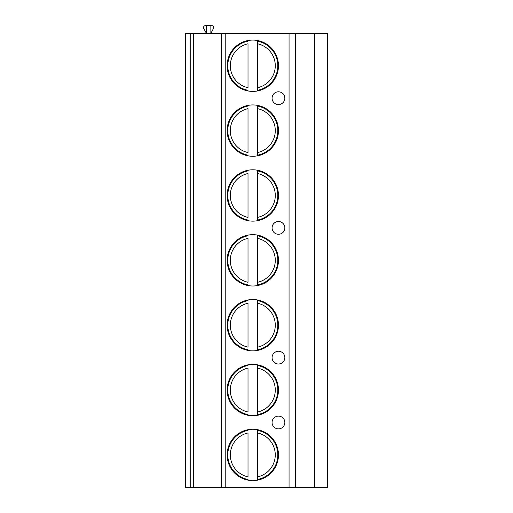 <?xml version="1.0" encoding="UTF-8"?>
<svg xmlns="http://www.w3.org/2000/svg" width="513" height="513" viewBox="0 0 513 513"><rect width="100%" height="100%" fill="white"/><g stroke="black" fill="none" stroke-linecap="round" stroke-linejoin="round"><path stroke-width="0.77" d="M190.746 487.35L185.635 487.35L185.635 33.313L193.298 33.313L193.298 487.35L190.746 487.35L190.746 33.313M314.597 487.35L314.597 33.313L327.365 33.313L327.365 487.35L193.298 487.35M314.597 33.313L193.298 33.313M295.443 487.35L295.443 33.313M227.131 65.741A25.663 25.663 0 0 0 252.8 91.404A25.663 25.663 0 0 0 278.463 65.741A25.663 25.663 0 0 0 252.8 40.078A25.663 25.663 0 0 0 227.131 65.741M227.131 130.603A25.663 25.663 0 0 0 252.8 156.266A25.663 25.663 0 0 0 278.463 130.603A25.663 25.663 0 0 0 252.8 104.941A25.663 25.663 0 0 0 227.131 130.603M227.131 195.466A25.663 25.663 0 0 0 252.8 221.135A25.663 25.663 0 0 0 278.463 195.466A25.663 25.663 0 0 0 252.8 169.803A25.663 25.663 0 0 0 227.131 195.466M227.131 260.328A25.663 25.663 0 0 0 252.8 285.998A25.663 25.663 0 0 0 278.463 260.328A25.663 25.663 0 0 0 252.8 234.665A25.663 25.663 0 0 0 227.131 260.328M227.131 325.191A25.663 25.663 0 0 0 252.8 350.86A25.663 25.663 0 0 0 278.463 325.191A25.663 25.663 0 0 0 252.8 299.528A25.663 25.663 0 0 0 227.131 325.191M227.131 390.053A25.663 25.663 0 0 0 252.8 415.722A25.663 25.663 0 0 0 278.463 390.053A25.663 25.663 0 0 0 252.8 364.39A25.663 25.663 0 0 0 227.131 390.053M227.131 454.916A25.663 25.663 0 0 0 252.8 480.585A25.663 25.663 0 0 0 278.463 454.916A25.663 25.663 0 0 0 252.8 429.253A25.663 25.663 0 0 0 227.131 454.916M284.843 98.175A6.387 6.387 0 0 0 278.463 91.789A6.387 6.387 0 0 0 272.076 98.175A6.387 6.387 0 0 0 278.463 104.556A6.387 6.387 0 0 0 284.843 98.175M284.843 227.9A6.387 6.387 0 0 0 278.463 221.513A6.387 6.387 0 0 0 272.076 227.9A6.387 6.387 0 0 0 278.463 234.281A6.387 6.387 0 0 0 284.843 227.9M284.843 357.625A6.387 6.387 0 0 0 278.463 351.238A6.387 6.387 0 0 0 272.076 357.625A6.387 6.387 0 0 0 278.463 364.006A6.387 6.387 0 0 0 284.843 357.625M284.843 422.488A6.387 6.387 0 0 0 278.463 416.101A6.387 6.387 0 0 0 272.076 422.488A6.387 6.387 0 0 0 278.463 428.874A6.387 6.387 0 0 0 284.843 422.488M221.385 487.35L221.385 33.313M210.856 25.65L210.856 33.313L213.491 28.484A1.917 1.917 0 0 0 211.811 25.65L206.386 25.65L206.386 33.313L203.744 28.484A1.917 1.917 0 0 1 205.424 25.65L206.386 25.65M248.01 40.527L248.01 41.181A25.028 25.028 0 0 0 248.01 90.307L248.01 90.955M257.584 90.955L257.584 40.527M248.01 87.697L248.01 43.785A22.469 22.469 0 0 0 248.01 87.697M257.584 41.181L257.584 43.785A22.469 22.469 0 0 1 257.584 87.697L257.584 90.307A25.028 25.028 0 0 0 257.584 41.181A25.028 25.028 0 0 1 257.584 90.307M248.01 105.389L248.01 106.044A25.028 25.028 0 0 0 248.01 155.17L248.01 155.817M257.584 155.817L257.584 105.389M248.01 152.56L248.01 108.647A22.469 22.469 0 0 0 248.01 152.56M257.584 106.044L257.584 108.647A22.469 22.469 0 0 1 257.584 152.56L257.584 155.17A25.028 25.028 0 0 0 257.584 106.044A25.028 25.028 0 0 1 257.584 155.17M248.01 170.252L248.01 170.906A25.028 25.028 0 0 0 248.01 220.032L248.01 220.68M257.584 220.68L257.584 170.252M248.01 217.422L248.01 173.509A22.469 22.469 0 0 0 248.01 217.422M257.584 170.906L257.584 173.509A22.469 22.469 0 0 1 257.584 217.422L257.584 220.032A25.028 25.028 0 0 0 257.584 170.906A25.028 25.028 0 0 1 257.584 220.032M248.01 235.114L248.01 235.768A25.028 25.028 0 0 0 248.01 284.895L248.01 285.542M257.584 285.542L257.584 235.114M248.01 282.285L248.01 238.372A22.469 22.469 0 0 0 248.01 282.285M257.584 235.768L257.584 238.372A22.469 22.469 0 0 1 257.584 282.285L257.584 284.895A25.028 25.028 0 0 0 257.584 235.768A25.028 25.028 0 0 1 257.584 284.895M248.01 299.977L248.01 300.631A25.028 25.028 0 0 0 248.01 349.757L248.01 350.405M257.584 350.405L257.584 299.977M248.01 347.147L248.01 303.234A22.469 22.469 0 0 0 248.01 347.147M257.584 300.631L257.584 303.234A22.469 22.469 0 0 1 257.584 347.147L257.584 349.757A25.028 25.028 0 0 0 257.584 300.631A25.028 25.028 0 0 1 257.584 349.757M248.01 364.839L248.01 365.493A25.028 25.028 0 0 0 248.01 414.619L248.01 415.267M257.584 415.267L257.584 364.839M248.01 412.01L248.01 368.097A22.469 22.469 0 0 0 248.01 412.01M257.584 365.493L257.584 368.097A22.469 22.469 0 0 1 257.584 412.01L257.584 414.619A25.028 25.028 0 0 0 257.584 365.493A25.028 25.028 0 0 1 257.584 414.619M248.01 429.708L248.01 430.356A25.028 25.028 0 0 0 248.01 479.482L248.01 480.13M257.584 480.13L257.584 429.708M248.01 476.872L248.01 432.966A22.469 22.469 0 0 0 248.01 476.872M257.584 430.356L257.584 432.966A22.469 22.469 0 0 1 257.584 476.872L257.584 479.482A25.028 25.028 0 0 0 257.584 430.356A25.028 25.028 0 0 1 257.584 479.482M289.056 487.35L289.056 33.313M225.22 487.35L225.22 33.313M248.01 90.307A25.028 25.028 0 0 1 248.01 41.181M248.01 155.17A25.028 25.028 0 0 1 248.01 106.044M248.01 220.032A25.028 25.028 0 0 1 248.01 170.906M248.01 284.895A25.028 25.028 0 0 1 248.01 235.768M248.01 349.757A25.028 25.028 0 0 1 248.01 300.631M248.01 414.619A25.028 25.028 0 0 1 248.01 365.493M248.01 479.482A25.028 25.028 0 0 1 248.01 430.356"/></g></svg>

